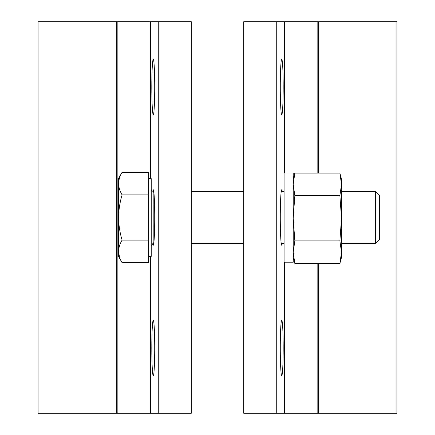 <?xml version="1.0" encoding="UTF-8"?>
<svg xmlns="http://www.w3.org/2000/svg" width="435" height="435" viewBox="0 0 435 435"><rect width="100%" height="100%" fill="white"/><g stroke="black" fill="none" stroke-linecap="round" stroke-linejoin="round"><path stroke-width="0.65" d="M341.225 256.732L339.882 263.501L294.843 263.501L293.217 257.444L293.217 252.197L294.843 263.501L293.217 252.197L293.217 179.144L294.843 173.086L339.882 173.086L340.436 175.343M339.882 240.898L341.502 218.294L341.502 257.444L339.882 263.501L341.502 252.197L339.882 240.898L294.843 240.898L293.217 252.197M294.843 173.086L293.217 184.391L294.843 195.69L339.882 195.69L341.502 184.391L339.882 173.086L341.502 179.144L341.502 218.294L339.882 195.69M294.843 240.898L293.217 218.294L294.843 195.69M122.11 194.885C117.521 187.398 117.521 179.856 122.11 172.276L118.603 178.35L118.603 256.65L122.11 262.724C117.521 255.236 117.521 247.694 122.11 240.115C117.515 225.074 117.515 209.996 122.11 194.885L148.618 194.885L148.618 262.724L122.11 262.724M118.63 219.093L118.777 212.764M119.565 257.167L118.641 252.409M118.614 251.419L118.641 250.429M122.11 240.115L148.618 240.115M122.11 172.276L148.618 172.276L148.618 194.885M148.618 178.611L151.228 178.611L151.228 256.389L148.618 256.389M375.601 191.4L375.601 243.6L379.603 239.598L379.603 195.402L375.601 191.4L341.502 191.4M153.756 191.4L153.185 191.4L153.185 243.6L151.228 245.558M293.212 262.196L293.212 172.956L284.077 172.956L284.077 262.196L293.212 262.196M283.185 348A27.731 1.452 -90 0 1 281.733 375.731A27.731 1.452 -90 0 1 280.281 348A27.731 1.452 -90 0 1 281.733 320.269A27.731 1.452 -90 0 1 283.185 348M282.223 243.6A27.731 1.452 -90 0 1 281.733 245.231A27.731 1.452 -90 0 1 280.281 217.5A27.731 1.452 -90 0 1 281.733 189.769A27.731 1.452 -90 0 1 282.223 191.4M317.148 173.086L317.148 21.75L396.937 21.75L396.937 413.25L243.687 413.25L243.687 21.75L276.268 21.75L276.268 413.25M317.148 21.75L276.268 21.75M283.185 87A27.731 1.452 -90 0 1 281.733 114.731A27.731 1.452 -90 0 1 280.281 87A27.731 1.452 -90 0 1 281.733 59.269A27.731 1.452 -90 0 1 283.185 87M151.815 348A27.731 1.452 90 0 1 153.267 320.269A27.731 1.452 90 0 1 154.719 348A27.731 1.452 90 0 1 153.267 375.731A27.731 1.452 90 0 1 151.815 348M116.362 21.75L38.062 21.75L38.062 413.25L158.731 413.25L158.731 21.75L116.362 21.75L116.362 413.25M158.731 413.25L191.313 413.25L191.313 21.75L158.731 21.75M151.815 87A27.731 1.452 90 0 1 153.267 59.269A27.731 1.452 90 0 1 154.719 87A27.731 1.452 90 0 1 153.267 114.731A27.731 1.452 90 0 1 151.815 87M152.783 191.356A27.731 1.452 90 0 1 153.267 189.769A27.731 1.452 90 0 1 154.719 217.5A27.731 1.452 90 0 1 153.267 245.231A27.731 1.452 90 0 1 152.783 243.643M317.148 413.25L317.148 263.501M284.566 413.25L284.566 262.196M284.566 172.956L284.566 21.75M318.637 21.75L318.637 173.086M318.637 263.501L318.637 413.25M117.852 21.75L117.852 413.25M150.434 21.75L150.434 178.611M150.434 256.389L150.434 413.25M153.185 191.4L151.646 190.655L151.228 189.442M284.077 191.4L281.244 191.4M243.687 191.4L191.313 191.4M375.601 243.6L341.502 243.6M284.077 243.6L281.244 243.6M243.687 243.6L191.313 243.6M153.756 243.6L153.185 243.6"/></g></svg>
